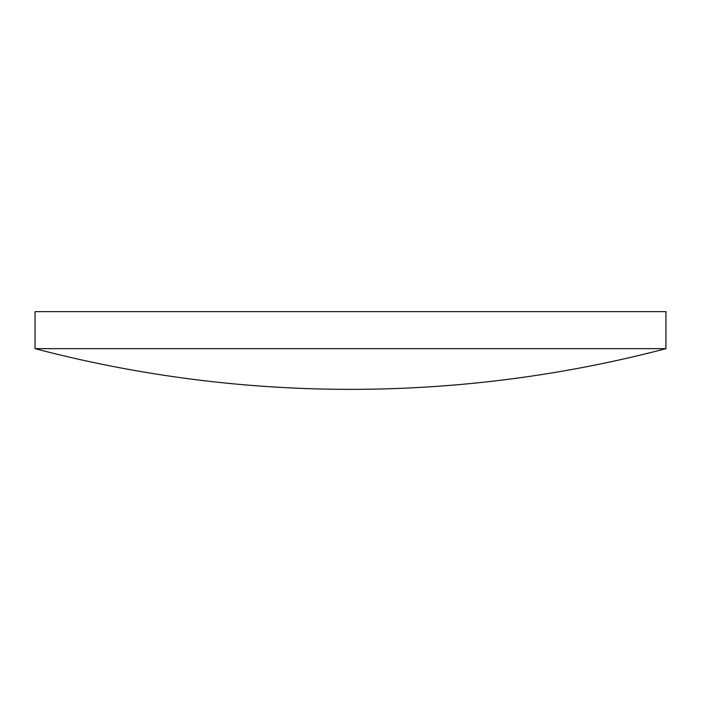 <?xml version="1.0" encoding="UTF-8"?>
<svg xmlns="http://www.w3.org/2000/svg" width="701" height="701" viewBox="0 0 701 701"><rect width="100%" height="100%" fill="white"/><g stroke="black" fill="none" stroke-linecap="round" stroke-linejoin="round"><path stroke-width="1.05" d="M665.95 348.66L665.95 311.638L35.05 311.638L35.05 348.66A1242.926 1242.926 0 0 0 665.95 348.66L35.05 348.66"/></g></svg>
